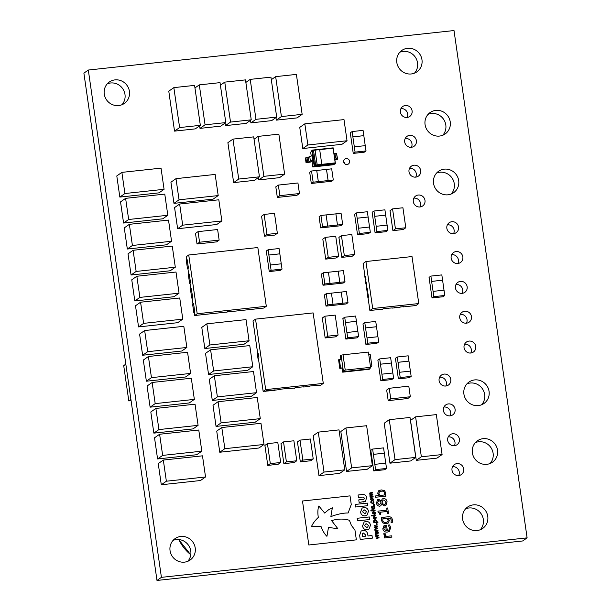 <?xml version="1.0" encoding="UTF-8"?>
<svg xmlns="http://www.w3.org/2000/svg" width="611" height="611" viewBox="0 0 611 611"><rect width="100%" height="100%" fill="white"/><g stroke="black" fill="none" stroke-linecap="round" stroke-linejoin="round"><path stroke-width="0.92" d="M435.803 110.4A13.083 12.533 -125 0 1 449.421 118.832A13.083 12.533 -125 0 1 445.152 133.954A13.083 12.533 -125 0 1 439.5 136.07A13.083 12.533 -125 0 1 425.882 127.638A13.083 12.533 -125 0 1 430.152 112.516A13.083 12.533 -125 0 1 435.803 110.4M428.112 114.318A13.083 12.533 -125 0 1 431.374 113.501A13.083 12.533 -125 0 1 444.403 120.642A13.083 12.533 -125 0 1 442.761 135.252M444.266 169.148A13.083 12.533 -125 0 1 457.883 177.58A13.083 12.533 -125 0 1 453.622 192.694A13.083 12.533 -125 0 1 447.97 194.81A13.083 12.533 -125 0 1 434.352 186.378A13.083 12.533 -125 0 1 438.614 171.263A13.083 12.533 -125 0 1 444.266 169.148M436.575 173.066A13.083 12.533 -125 0 1 439.844 172.249A13.083 12.533 -125 0 1 452.866 179.39A13.083 12.533 -125 0 1 451.231 193.993M346.185 158.57A3.04 2.918 -125 0 1 348.362 164.046A3.04 2.918 -125 0 1 343.878 162.579A3.04 2.918 -125 0 1 346.185 158.57M343.749 162.167A3.04 2.918 -125 0 1 345.055 164.038M456.142 251.556A6.087 5.827 -125 0 1 460.495 262.509A6.087 5.827 -125 0 1 451.529 259.568A6.087 5.827 -125 0 1 456.142 251.556M451.697 254.657A6.087 5.827 -125 0 1 451.72 254.657A6.087 5.827 -125 0 1 457.883 263.494M409.683 135.344A6.087 5.827 -125 0 1 414.037 146.296A6.087 5.827 -125 0 1 405.07 143.364A6.087 5.827 -125 0 1 409.683 135.344M405.238 138.445A6.087 5.827 -125 0 1 405.261 138.445A6.087 5.827 -125 0 1 411.424 147.282M405.383 105.504A6.087 5.827 -125 0 1 409.737 116.457A6.087 5.827 -125 0 1 400.77 113.524A6.087 5.827 -125 0 1 405.383 105.504M400.938 108.605A6.087 5.827 -125 0 1 400.961 108.605A6.087 5.827 -125 0 1 407.125 117.442M469.042 341.083A6.087 5.827 -125 0 1 473.395 352.035A6.087 5.827 -125 0 1 464.429 349.095A6.087 5.827 -125 0 1 469.042 341.083M464.597 344.184A6.087 5.827 -125 0 1 464.62 344.184A6.087 5.827 -125 0 1 470.783 353.013M413.991 165.191A6.087 5.827 -125 0 1 418.336 176.144A6.087 5.827 -125 0 1 409.378 173.203A6.087 5.827 -125 0 1 413.991 165.191M409.538 168.292A6.087 5.827 -125 0 1 409.561 168.285A6.087 5.827 -125 0 1 415.724 177.121M418.291 195.031A6.087 5.827 -125 0 1 422.636 205.983A6.087 5.827 -125 0 1 413.678 203.043A6.087 5.827 -125 0 1 418.291 195.031M413.846 198.132A6.087 5.827 -125 0 1 413.861 198.132A6.087 5.827 -125 0 1 420.024 206.969M460.442 281.396A6.087 5.827 -125 0 1 464.795 292.348A6.087 5.827 -125 0 1 455.829 289.415A6.087 5.827 -125 0 1 460.442 281.396M455.997 284.497A6.087 5.827 -125 0 1 456.02 284.497A6.087 5.827 -125 0 1 462.183 293.333M444.09 374.085A6.087 5.827 -125 0 1 448.436 385.037A6.087 5.827 -125 0 1 439.477 382.096A6.087 5.827 -125 0 1 444.09 374.085M439.645 377.186A6.087 5.827 -125 0 1 439.66 377.178A6.087 5.827 -125 0 1 445.831 386.015M448.39 403.924A6.087 5.827 -125 0 1 452.736 414.877A6.087 5.827 -125 0 1 443.777 411.936A6.087 5.827 -125 0 1 448.39 403.924M443.945 407.025A6.087 5.827 -125 0 1 443.96 407.025A6.087 5.827 -125 0 1 450.131 415.862M452.69 433.764A6.087 5.827 -125 0 1 457.043 444.716A6.087 5.827 -125 0 1 448.077 441.784A6.087 5.827 -125 0 1 452.69 433.764M448.245 436.865A6.087 5.827 -125 0 1 448.26 436.865A6.087 5.827 -125 0 1 454.431 445.702M483.102 438.667A13.083 12.533 -125 0 1 496.72 447.092A13.083 12.533 -125 0 1 492.458 462.214A13.083 12.533 -125 0 1 486.807 464.329A13.083 12.533 -125 0 1 473.189 455.898A13.083 12.533 -125 0 1 477.451 440.775A13.083 12.533 -125 0 1 483.102 438.667M475.419 442.578A13.083 12.533 -125 0 1 478.68 441.761A13.083 12.533 -125 0 1 491.702 448.902A13.083 12.533 -125 0 1 490.068 463.512M474.64 379.92A13.083 12.533 -125 0 1 488.258 388.352A13.083 12.533 -125 0 1 483.996 403.466A13.083 12.533 -125 0 1 478.337 405.582A13.083 12.533 -125 0 1 464.727 397.15A13.083 12.533 -125 0 1 468.988 382.035A13.083 12.533 -125 0 1 474.64 379.92M466.949 383.838A13.083 12.533 -125 0 1 470.21 383.021A13.083 12.533 -125 0 1 483.24 390.162A13.083 12.533 -125 0 1 481.605 404.765M451.842 221.717A6.087 5.827 -125 0 1 456.196 232.669A6.087 5.827 -125 0 1 447.229 229.728A6.087 5.827 -125 0 1 451.842 221.717M447.397 224.817A6.087 5.827 -125 0 1 447.412 224.81A6.087 5.827 -125 0 1 453.583 233.646M456.99 463.612A6.087 5.827 -125 0 1 461.343 474.564A6.087 5.827 -125 0 1 452.377 471.623A6.087 5.827 -125 0 1 456.99 463.612M452.545 466.712A6.087 5.827 -125 0 1 452.56 466.705A6.087 5.827 -125 0 1 458.731 475.541M464.742 311.236A6.087 5.827 -125 0 1 469.095 322.196A6.087 5.827 -125 0 1 460.129 319.255A6.087 5.827 -125 0 1 464.742 311.236M460.297 314.337A6.087 5.827 -125 0 1 460.32 314.337A6.087 5.827 -125 0 1 466.483 323.173M473.334 504.877A13.083 12.533 -125 0 1 486.952 513.309A13.083 12.533 -125 0 1 482.69 528.431A13.083 12.533 -125 0 1 477.031 530.539A13.083 12.533 -125 0 1 463.421 522.115A13.083 12.533 -125 0 1 467.682 506.993A13.083 12.533 -125 0 1 473.334 504.877M465.643 508.795A13.083 12.533 -125 0 1 468.912 507.978A13.083 12.533 -125 0 1 481.934 515.119A13.083 12.533 -125 0 1 480.299 529.722M180.78 536.466A13.083 12.533 -125 0 1 194.397 544.897A13.083 12.533 -125 0 1 190.136 560.02A13.083 12.533 -125 0 1 184.484 562.135A13.083 12.533 -125 0 1 170.866 553.703A13.083 12.533 -125 0 1 175.128 538.581A13.083 12.533 -125 0 1 180.78 536.466M173.096 540.384A13.083 12.533 -125 0 1 176.358 539.566A13.083 12.533 -125 0 1 189.379 546.708A13.083 12.533 -125 0 1 187.745 561.318M114.99 79.888A13.083 12.533 -125 0 1 128.608 88.32A13.083 12.533 -125 0 1 124.339 103.435A13.083 12.533 -125 0 1 118.687 105.55A13.083 12.533 -125 0 1 105.069 97.118A13.083 12.533 -125 0 1 109.338 82.004A13.083 12.533 -125 0 1 114.99 79.888M107.299 83.806A13.083 12.533 -125 0 1 110.56 82.989A13.083 12.533 -125 0 1 123.582 90.13A13.083 12.533 -125 0 1 121.948 104.733M407.545 48.3A13.083 12.533 -125 0 1 421.155 56.724A13.083 12.533 -125 0 1 416.893 71.846A13.083 12.533 -125 0 1 411.241 73.962A13.083 12.533 -125 0 1 397.624 65.53A13.083 12.533 -125 0 1 401.885 50.408A13.083 12.533 -125 0 1 407.545 48.3M399.854 52.21A13.083 12.533 -125 0 1 403.115 51.393A13.083 12.533 -125 0 1 416.137 58.534A13.083 12.533 -125 0 1 414.502 73.144M363.537 501.959L365.447 501.318L366.577 497.881C366.287 495.498 364.889 494.383 362.407 494.536L358.069 495.002L358.436 497.545L362.972 497.056L364.416 498.095L364.026 499.149L363.262 499.401L358.772 499.882L359.138 502.433L365.447 501.318L366.577 497.881C366.279 495.498 364.889 494.383 362.407 494.536L358.069 495.002M370.518 525.185C369.907 522.573 368.372 521.305 365.92 521.374L364.118 522.031L362.537 526.01C363.14 528.622 364.675 529.89 367.135 529.821L368.937 529.164L370.51 525.185C369.907 522.573 368.372 521.305 365.913 521.374L364.118 522.031L362.537 526.01C363.14 528.622 364.675 529.89 367.135 529.821M369.701 519.533L369.327 516.959L357.168 518.273L357.542 520.847L369.701 519.533L369.327 516.959L357.168 518.273M356.358 539.857L354.945 530.043L351.394 525.399L349.4 520.274C343.611 518.586 337.684 518.701 331.605 520.633L337.852 528.691L328.481 527.446L326.931 536.321C324.586 534.09 322.646 530.867 321.111 526.659L311.534 526.461C312.794 523.497 315.062 520.488 318.323 517.418L318.323 517.418C317.567 512.843 317.743 509.047 318.843 506.015L324.678 513.064L328.428 509.887L332.331 507.794L330.872 516.623C337.448 514.134 343.191 512.927 348.117 512.996L351.264 504.51L350.019 495.872L302.483 501.005L308.822 544.989L356.358 539.857L354.945 530.043L351.394 525.399L349.4 520.274C343.611 518.579 337.684 518.701 331.605 520.633L337.852 528.691L328.481 527.446L326.931 536.321C324.586 534.09 322.646 530.867 321.111 526.651L311.534 526.461C312.801 523.497 315.062 520.488 318.323 517.418C317.567 512.843 317.743 509.047 318.843 506.015L324.678 513.064L328.428 509.887L332.331 507.794L330.872 516.623C337.448 514.134 343.191 512.927 348.117 512.996L351.264 504.51L350.019 495.872L302.483 501.005M359.627 535.358L360.215 539.444L372.382 538.131L372 535.519L367.99 535.954L367.814 534.732C367.371 531.799 365.775 530.348 363.026 530.379L361.116 531.051L359.627 535.358L361.116 531.051L363.026 530.379C365.775 530.348 367.371 531.799 367.814 534.732L367.99 535.954L372 535.519L372.382 538.131M367.707 505.694L367.333 503.12L355.174 504.434L355.541 507.008L367.707 505.694L367.333 503.12L355.174 504.434M365.157 515.905L366.928 515.256L368.509 511.27C367.906 508.665 366.371 507.39 363.912 507.458L362.109 508.115L360.528 512.102C361.139 514.706 362.674 515.982 365.126 515.913L366.928 515.249L368.509 511.27C367.898 508.665 366.371 507.39 363.912 507.458L362.109 508.115L360.528 512.102C361.139 514.706 362.674 515.982 365.126 515.913M370.388 499.592L370.9 498.316L371.801 498.011L373.611 499.24L373.092 500.524L372.206 500.821L370.388 499.592L370.9 498.316L371.801 498.011L373.611 499.24L373.092 500.524L372.206 500.821M373.504 504.655L374.276 504.571L374.375 505.251L373.604 505.335L373.504 504.655L374.276 504.571L374.375 505.251M370.862 510.452L375.055 509.994L375.131 510.521L370.938 510.972L370.862 510.452L375.055 509.994L375.131 510.521M377.674 493.199L378.744 490.717L381.218 489.907L384.357 490.564L385.77 492.749L385.495 494.864L385.999 496.132L375.536 497.262L375.345 495.956L379.034 495.559L377.674 493.199L379.034 495.559L375.345 495.956M377.926 511.14L386.984 510.162L386.679 508.085L387.702 507.97L388.489 513.439L387.473 513.546L387.168 511.468L380.409 512.194L380.706 514.279L379.813 514.378L379.301 512.766L378.079 512.194L377.926 511.14L386.984 510.162L386.679 508.085L387.702 507.97L388.489 513.439M383.884 525.872L386.549 525.147L387.359 530.738L389.184 529.737L389.52 527.759L388.229 525.093L389.627 524.948L390.666 527.621L389.375 531.371L387.351 532.066C384.907 532.288 383.387 531.196 382.799 528.805L383.884 525.872L386.549 525.147L387.359 530.738L389.184 529.737M374.314 526.086L374.23 525.552L377.361 526.025L377.43 526.499L375.223 527.537L377.659 528.064L377.728 528.538L374.826 529.668L374.749 529.134L377.002 528.316L374.497 527.385L376.72 526.346L374.314 526.086L376.72 526.346L374.497 527.385M373.756 522.268L373.947 520.282L374.91 519.969L376.155 520.244L376.613 521.954L377.904 521.817L377.972 522.336L373.833 522.787L373.512 521.282L373.947 520.282L374.91 519.969L376.155 520.244L376.613 521.954L377.904 521.817L377.972 522.336M371.587 515.455L375.78 515.004L375.849 515.524L371.656 515.974L371.587 515.455L375.773 515.004L375.849 515.524M383.784 533.243L385.106 533.098L385.151 534.342L386.389 536.397L391.72 535.824L391.903 537.122L384.38 537.932L384.189 536.634L385.304 536.511L383.784 533.243L385.106 533.098L385.151 534.342L386.389 536.397L391.72 535.824L391.903 537.122M308.922 386.458L303.69 387.023M280.128 389.566L274.897 390.131M226.75 312.045L194.665 315.513L194.237 312.58L194.802 312.183L193.534 303.369L194.802 312.183M193.42 303.384L192.572 303.973L193.84 312.786L194.26 312.74M191.304 288.697L192.686 297.496L191.304 288.697L190.456 289.286L191.724 298.099L192.144 298.053M189.189 274.011L190.571 282.809L189.189 274.011L188.341 274.606L189.609 283.412L190.029 283.367M187.065 259.324L188.455 268.122L187.065 259.324L186.225 259.919L187.493 268.725L187.913 268.68M340.808 359.092L340.319 355.724L341.083 355.19L341.633 359.008L338.57 359.787L339.838 368.601L342.908 367.83L343.451 371.633L345.238 370.075L370.579 367.341L368.38 352.066L343.038 354.808L345.238 370.075M342.695 372.168L343.451 371.633L369.945 368.777L369.181 369.311L342.695 372.168L342.145 368.364M305.867 157.753L306.546 162.45L306.05 162.801L305.37 158.104L305.867 157.753L308.288 157.34L308.967 162.045L307.7 162.327L307.02 157.63M306.05 162.801L310.755 161.999L313.412 160.716L314.214 166.299L334.95 164.054L332.392 164.863L312.809 166.971L311.969 161.151M264.456 236.182L261.584 216.21L264.12 214.438L274.484 213.315L277.363 233.287L274.828 235.067L264.456 236.182L266.999 234.41L264.616 217.959M390.742 398.861L410.317 396.745L407.781 398.525L388.199 400.64L386.679 390.062L389.215 388.291L390.742 398.861L388.199 400.64M392.904 230.645L390.024 210.673L392.56 208.893L402.924 207.771L405.803 227.75L403.268 229.522L392.904 230.645L395.439 228.865L392.56 208.893M341.793 257.376L338.914 237.404L341.45 235.625L351.814 234.509L354.693 254.482L352.157 256.261L341.793 257.376L344.329 255.597L341.45 235.625M325.701 259.117L322.822 239.138L325.358 237.366L335.722 236.243L338.601 256.215L336.065 257.995L325.701 259.117L328.237 257.338L327.733 253.809M299.986 440.126L302.865 460.098L300.329 461.878L297.45 441.906L299.986 440.126L310.357 439.003L310.862 442.532M300.329 461.878L310.694 460.755L313.229 458.976L310.869 442.532M283.527 441.906L286.406 461.878L283.871 463.65L280.991 443.678L283.527 441.906L293.891 440.783L294.403 444.312M283.871 463.65L294.235 462.535L296.77 460.755L294.41 444.312M267.778 465.391L264.899 445.419L267.435 443.639L277.806 442.524L280.686 462.496L278.142 464.268L267.778 465.391L270.314 463.612L267.939 447.168M325.174 337.967L322.303 317.995L324.838 316.215L335.202 315.1L338.082 335.072L335.546 336.844L325.174 337.967L327.717 336.187L325.335 319.744M199.568 242.216L219.143 240.1L216.607 241.88L197.025 243.988L195.505 233.417L198.04 231.638L199.568 242.216L197.025 243.988M279.869 195.657L299.451 193.542L296.915 195.321L277.333 197.437L275.813 186.859L278.349 185.087L279.869 195.657L277.333 197.437M307.883 144.983L347.04 140.751L341.969 144.303L302.804 148.534L299.757 127.386L304.836 123.834L307.883 144.983L302.804 148.534M194.71 481.147L200.454 480.529L205.533 476.977L202.485 455.829L163.32 460.06L158.249 463.612L161.296 484.76L194.695 481.163M224.848 448.688L264.013 444.457L258.934 448.008L219.777 452.239L216.729 431.091L221.801 427.54L224.848 448.688L219.777 452.239M200.339 125.331L179.611 127.569L174.693 93.498L173.852 87.625L194.588 85.387L200.339 125.331L195.268 128.883L174.532 131.121L169.614 97.057M173.852 87.625L168.781 91.176L169.621 97.042M302.147 114.341L281.419 116.579L275.66 76.635L296.396 74.397L302.147 114.341L297.076 117.892L276.34 120.13L275.973 117.595M190.999 455.348L196.734 454.721L201.813 451.17L198.766 430.022L159.608 434.253L154.53 437.804L157.577 458.953L190.983 455.355M249.456 422.812L216.05 426.417L221.129 422.865L226.887 422.239L260.286 418.634L255.215 422.186L249.464 422.804M216.05 426.417L213.002 405.269L218.081 401.717L221.129 422.865M187.272 429.525L193.015 428.907L198.094 425.348L195.046 404.199L155.881 408.431L150.81 411.982L153.857 433.13L187.256 429.533M200.148 90.749L199.308 84.876L220.036 82.638L225.795 122.582L220.716 126.141L199.988 128.379L199.621 125.835M225.604 87.999L224.756 82.126L245.492 79.888L251.243 119.832L246.172 123.391L225.436 125.629L225.069 123.086M276.699 117.091L255.963 119.328L250.212 79.377L270.94 77.139L276.699 117.091L271.62 120.642L250.892 122.88L250.525 120.344M389.268 419.688L410.004 417.45L415.763 457.395L410.684 460.946L389.955 463.184L384.197 423.24L389.268 419.688L395.027 459.632L389.955 463.184M213.651 370.961L252.809 366.73L247.73 370.289L208.572 374.512L205.525 353.364L210.604 349.813L213.651 370.961L208.572 374.512M148.389 354.632L181.795 351.012L186.867 347.46L183.819 326.312L150.421 329.917M150.421 329.925L144.662 330.543L139.583 334.095L142.63 355.243L148.389 354.624M179.794 377.598L185.538 376.979L190.609 373.428L187.562 352.28L148.404 356.503L143.325 360.062L146.373 381.211L179.779 377.606M245.714 396.852L212.307 400.457L217.386 396.898L256.544 392.674L251.472 396.226L245.721 396.845M212.307 400.457L209.26 379.309L214.339 375.75L217.386 396.898M183.529 403.558L189.273 402.939L194.351 399.388L191.304 378.24L152.147 382.471L147.068 386.022L150.115 407.17L183.521 403.573M372.382 465.658L351.653 467.896L346.735 433.825L345.895 427.952L366.631 425.714L372.382 465.658L367.31 469.21L346.574 471.448L345.734 465.574M345.719 465.574L340.823 431.503L345.895 427.952M318.27 432.13L339.006 429.884L344.764 469.836L339.685 473.388L318.957 475.625L313.199 435.681L318.27 432.13L319.118 438.003M442.089 454.553L421.361 456.791L416.442 422.72L415.602 416.847L436.33 414.609L442.089 454.553L437.01 458.105L416.282 460.343L411.363 426.272M415.602 416.847L410.523 420.399L411.371 426.264M215.66 344.36L249.067 340.747L243.988 344.299L238.237 344.917M238.229 344.925L210.589 347.911M210.589 347.903L204.83 348.53L201.783 327.381L206.854 323.83L209.901 344.978L204.83 348.53M171.966 323.311L177.709 322.692L182.788 319.133L179.741 297.985L173.982 298.611M171.951 323.318L138.552 326.916L135.505 305.767L140.576 302.216L173.975 298.603M156.996 219.433L162.74 218.814L167.819 215.263L164.771 194.115L159.013 194.733L125.606 198.346L120.535 201.897L123.582 223.046L129.341 222.419M156.981 219.448L129.341 222.435M258.965 142.271L263.883 176.342L258.812 179.894L258.468 177.511M258.812 179.894L279.54 177.656L284.619 174.104L278.86 134.153L258.125 136.39L254.046 139.255M168.224 297.351L173.967 296.725L179.046 293.173L175.999 272.025L136.841 276.256L131.762 279.807L134.81 300.956L168.208 297.358M182.697 225.169L221.862 220.945L216.783 224.497L177.625 228.728L174.578 207.58L179.649 204.028L182.697 225.169L177.625 228.728M164.489 271.383L170.232 270.765L175.304 267.213L172.256 246.065L133.099 250.289L128.02 253.848L131.067 274.996L164.474 271.399M233.646 182.613L227.895 142.661L232.967 139.109L253.702 136.872L259.454 176.816L254.382 180.367L233.646 182.613L238.725 179.054L232.967 139.109M160.746 245.423L166.49 244.805L171.561 241.246L168.514 220.097L129.356 224.329L124.277 227.88L127.325 249.028L160.731 245.431M153.262 193.473L158.997 192.855L164.076 189.303L161.029 168.155L155.27 168.773M153.246 193.481L119.84 197.086L116.793 175.937L121.872 172.378L155.27 168.766M179.046 199.805L218.203 195.581L213.124 199.133L173.967 203.356L170.92 182.215L175.999 178.656L179.046 199.805L173.967 203.356M348.003 302.666L342.824 303.224L341.213 292.066L346.399 291.508L348.003 302.666L346.17 303.95L326.014 306.126L324.41 294.968L326.243 293.685L331.422 293.12L333.033 304.286L327.847 304.843L326.014 306.126M342.679 224.443L340.846 225.726L320.691 227.903L319.079 216.745L320.912 215.462L326.098 214.904L327.702 226.062L337.463 225.024L335.882 213.842L341.068 213.285L342.679 224.443L337.493 225.008M358.619 336.6L347.674 337.784L346.911 332.491L357.855 331.315L358.619 336.6L356.786 337.883L345.841 339.067L342.878 318.507L344.711 317.224L355.655 316.04L356.412 321.325L345.475 322.509L344.711 317.224M386.526 468.446L375.589 469.63L374.826 464.345L385.77 463.161L386.526 468.446L384.693 469.729L373.756 470.913L370.793 450.353L372.626 449.07L383.563 447.886L384.327 453.179L373.382 454.355L372.626 449.07M411.157 376.384L400.22 377.567L399.457 372.282L410.401 371.098L411.157 376.384L409.324 377.667L398.387 378.851L395.424 358.29L397.257 357.007L408.201 355.823L408.958 361.109L398.021 362.292L397.257 357.007M282.038 269.1L271.101 270.283L270.337 264.998L281.281 263.815L282.038 269.1L280.205 270.383L269.268 271.567L266.304 251.006L268.137 249.723L279.074 248.54L279.838 253.832L268.901 255.008L268.137 249.723M318.331 181.612L328.092 180.581L326.48 169.415L331.689 168.835L333.3 180.001L331.468 181.284L311.312 183.46L309.701 172.294L311.534 171.011L316.719 170.454L318.331 181.612L313.145 182.177L311.534 171.011M378.705 342.007L367.769 343.191L367.005 337.898L377.942 336.722L378.705 342.007L376.872 343.29L365.936 344.474L362.972 323.914L364.805 322.631L375.742 321.447L376.506 326.732L365.561 327.916L364.805 322.631M370.327 232.295L368.494 233.578L357.55 234.761L354.586 214.201L356.419 212.918L367.364 211.734L368.12 217.02L357.183 218.203L358.596 228.209L369.563 227.009L370.327 232.295L359.383 233.478L358.619 228.186M344.994 281.778L339.815 282.335L338.204 271.177L343.39 270.62L344.994 281.778L343.161 283.061L323.005 285.238L321.401 274.072L323.234 272.789L328.413 272.231L330.024 283.397L324.838 283.955L323.005 285.238M387.878 230.4L376.934 231.577L376.177 226.291L387.114 225.115L387.878 230.4L386.045 231.684L375.101 232.86L372.137 212.3L373.97 211.016L384.915 209.84L385.678 215.125L374.734 216.309L373.97 211.016M393.606 378.278L382.669 379.462L381.906 374.176L392.842 372.993L393.606 378.278L391.773 379.561L380.836 380.745L377.873 360.185L379.706 358.901L390.643 357.718L391.407 363.01L380.462 364.187L379.706 358.901M366.027 150.932L355.083 152.116L354.327 146.823L365.263 145.647L366.027 150.932L364.194 152.215L353.25 153.399L350.286 132.839L352.119 131.556L363.064 130.372L363.828 135.657L352.883 136.841L352.119 131.556M444.793 295.472L433.848 296.656L433.084 291.371L444.029 290.187L444.793 295.472L442.96 296.755L432.015 297.939L429.052 277.379L430.885 276.096L441.829 274.912L442.593 280.197L431.649 281.381L430.885 276.096M88.312 70.036L454.004 30.55L527.11 537.863L161.419 577.349L88.312 70.036L83.89 73.137L156.996 580.45L161.419 577.349M336.417 158.669L336.493 159.219L337.646 159.089L337.142 159.44L334.866 159.685M370.48 366.661L371.893 366.058L370.235 354.548L368.761 354.701M399.747 307.28L397.753 307.493M393.988 307.898L391.995 308.112M382.471 309.143L369.892 310.503L368.028 297.58L368.509 297.244L367.998 293.715L367.318 294.128L368.036 297.626M388.229 308.524L386.236 308.738M367.509 293.99L367.18 291.707L367.662 291.371L367.035 287.857L366.478 288.255L367.188 291.752M365.821 282.244L365.493 279.953L365.966 279.617L365.347 276.111L364.782 276.5L365.5 280.006M366.669 288.117L366.333 285.826L366.814 285.497L366.195 281.984L365.63 282.374L366.34 285.879M265.732 391.124L274.408 390.475L275.255 389.879L263.158 391.399L258.4 358.359L258.957 357.962L258.209 353.57L258.957 357.962M294.525 388.016L289.293 388.581M258.209 353.57L257.361 354.159L258.002 358.565L258.422 358.52M372.336 513.095L372.847 511.819L373.741 511.514L375.559 512.751L375.039 514.034L374.146 514.332L372.336 513.095L372.847 511.819L373.741 511.514L375.559 512.751L375.039 514.034L374.146 514.332M373.054 518.105L373.565 516.83L374.467 516.524L376.277 517.754L375.757 519.037L374.871 519.335L373.054 518.105M376.254 523.742L377.025 523.658L377.124 524.337L376.353 524.421L376.254 523.742L377.025 523.658L377.124 524.337M374.971 530.676L374.894 530.142L378.026 530.608L378.094 531.089L375.88 532.128L378.324 532.655L378.392 533.128L375.49 534.258L375.414 533.724L377.667 532.907L375.162 531.975L377.384 530.936L374.971 530.676L377.384 530.936L375.162 531.975M381.432 517.502L388.161 516.776C390.559 516.478 391.972 517.532 392.407 519.93L392.407 522.268L391.078 522.413L391.246 519.961L390.391 518.304L388.107 518.105L389.367 520.419L388.283 523.008L386.053 523.742L383.005 523.047L381.654 520.855L381.432 517.502L388.161 516.776C390.559 516.478 391.972 517.532 392.407 519.93L392.407 522.268M375.635 535.267L375.559 534.732L378.69 535.198L378.759 535.679L376.544 536.718L378.98 537.245L379.049 537.718L376.147 538.849L376.07 538.314L378.324 537.497L375.818 536.565L378.041 535.526L375.635 535.267L378.041 535.526L375.818 536.565M376.498 503.036L377.552 499.683L378.576 499.309L381.218 500.814L382.364 498.912L383.502 498.515C385.549 498.622 386.748 499.752 387.084 501.891L385.908 505.457L384.594 505.931L381.669 504.296L380.676 505.839L379.66 506.198C377.819 506.045 376.766 504.992 376.498 503.036L377.552 499.683L378.576 499.309L381.218 500.814L382.364 498.912L383.502 498.515C385.549 498.622 386.748 499.752 387.084 501.898L385.908 505.457L384.594 505.931M371.526 506.779L374.543 506.45L374.871 507.978L373.863 509.116L371.893 509.33L371.824 508.81L374.23 508.436L374.39 507.878L373.894 507.054L371.603 507.298L371.526 506.779L374.543 506.45L374.871 507.978L373.863 509.116M371.824 508.81L374.23 508.436M373.008 501.211L373.573 501.15L373.97 502.097L373.733 503.204L372.603 503.747L370.801 502.433L370.908 501.44L371.48 501.379L371.259 502.41L372.527 503.227L373.184 503.006L372.527 503.227L373.512 502.166L373.008 501.211L373.573 501.15L373.733 503.204L372.603 503.747M370.09 496.812L370.228 494.918L369.563 493.848L370.564 492.741L369.876 492.962L372.534 492.527L372.611 493.046L370.205 493.398L370.045 493.948L370.549 494.773L372.825 494.505L372.901 495.032L370.487 495.384L370.327 495.926L370.824 496.735L373.107 496.491L373.184 497.01L370.167 497.339L369.846 495.834L370.228 494.918L369.563 493.848L370.564 492.741L372.534 492.527L372.611 493.046M527.11 537.863L522.688 540.964L156.996 580.45M433.848 296.656L432.015 297.939M443.998 290.187L442.593 280.197M442.563 280.22L431.618 281.404L433.084 291.371M355.083 152.116L353.25 153.399M365.233 145.647L363.828 135.657M363.797 135.68L352.86 136.856L354.327 146.823M382.669 379.462L380.836 380.745M392.812 373L391.407 363.01M391.376 363.026L380.439 364.209L381.906 374.176M376.934 231.577L375.101 232.86M387.084 225.115L385.678 215.125M385.648 215.148L374.703 216.325L376.177 226.291M330.024 283.397L339.785 282.358L338.204 271.177M338.173 271.192L328.42 272.246M324.838 283.955L323.234 272.789M359.383 233.478L357.55 234.761M369.533 227.009L368.12 217.02M368.097 217.042L357.152 218.219L356.419 212.918M367.769 343.191L365.936 344.474M377.911 336.722L376.506 326.732M376.475 326.755L365.538 327.931L367.005 337.898M313.145 182.177L311.312 183.46M333.3 180.001L328.115 180.558L326.511 169.4M326.48 169.415L316.719 170.469M271.101 270.283L269.268 271.567M281.251 263.822L279.838 253.832M279.815 253.848L268.871 255.031L270.337 264.998M400.22 377.567L398.387 378.851M410.371 371.098L408.958 361.109M399.426 372.298L398.021 362.292M408.935 361.132L397.99 362.315M375.589 469.63L373.756 470.913M385.74 463.169L384.327 453.179M374.795 464.36L373.382 454.355M384.296 453.194L373.359 454.378M347.674 337.784L345.841 339.067M357.825 331.315L356.412 321.325M346.888 332.514L345.475 322.509M356.389 321.348L345.444 322.524M337.463 225.024L335.882 213.842M335.859 213.865L326.098 214.919M327.672 226.085L322.524 226.62L320.691 227.903M322.524 226.62L320.912 215.462M333.033 304.286L342.794 303.247L341.213 292.066M341.19 292.081L331.429 293.135M327.847 304.843L326.243 293.685M218.203 195.581L215.156 174.433L181.75 178.03M181.757 178.038L175.999 178.656M121.872 172.378L124.919 193.527L158.318 189.929M124.919 193.527L119.84 197.086M158.318 189.922L164.076 189.303M129.356 224.329L132.404 245.477L171.561 241.246M132.404 245.477L127.325 249.028M238.725 179.054L259.454 176.816M133.099 250.289L136.146 271.437L175.304 267.213M136.146 271.437L131.067 274.996M221.862 220.945L218.814 199.797L179.649 204.028M136.841 276.256L139.888 297.404L179.046 293.173M139.888 297.404L134.81 300.956M263.883 176.342L284.619 174.104M258.972 142.271L258.125 136.39M125.606 198.346L128.661 219.494L134.42 218.868M128.661 219.494L123.582 223.046M134.412 218.875L167.819 215.263M140.576 302.216L143.623 323.364L177.03 319.767M143.623 323.364L138.552 326.916M177.03 319.759L182.788 319.133M249.067 340.747L246.019 319.599L240.26 320.217M215.66 344.352L209.901 344.978M240.253 320.217L206.854 323.83M421.361 456.791L416.282 460.343M344.764 469.836L324.029 472.074L318.957 475.625M319.11 438.003L324.029 472.074M351.653 467.896L346.574 471.448M152.147 382.471L155.194 403.619L194.351 399.388M155.194 403.619L150.115 407.17M256.544 392.674L253.496 371.526L214.339 375.75M148.404 356.503L151.452 377.651L190.609 373.428M151.452 377.651L146.373 381.211M144.662 330.543L147.709 351.692L186.867 347.46M147.709 351.692L142.63 355.243M252.809 366.73L249.762 345.582L210.604 349.813M415.763 457.395L395.027 459.632M250.212 79.377L245.859 82.432M255.963 119.328L250.892 122.88M224.756 82.126L220.403 85.173M251.243 119.832L230.515 122.078L225.436 125.629M225.596 88.007L230.515 122.078M199.308 84.876L194.955 87.923M225.795 122.582L205.059 124.82L199.988 128.379M200.148 90.756L205.059 124.82M155.881 408.431L158.929 429.579L198.094 425.348M158.929 429.579L153.857 433.13M260.286 418.634L257.239 397.486L218.081 401.717M159.608 434.253L162.656 455.401L201.813 451.17M162.656 455.401L157.577 458.953M275.66 76.635L271.307 79.682M281.419 116.579L276.34 120.13M179.611 127.569L174.532 131.121M264.013 444.457L260.966 423.308L221.801 427.54M163.32 460.06L166.368 481.208L205.533 476.977M166.368 481.208L161.296 484.76M347.04 140.751L343.993 119.603L304.836 123.834M299.451 193.542L297.931 182.972L278.349 185.087M219.143 240.1L217.623 229.522L201.493 231.264M201.5 231.264L198.04 231.638M327.717 336.187L338.082 335.072M325.342 319.744L324.838 316.215M270.314 463.612L280.686 462.496M267.946 447.168L267.435 443.639M286.406 461.878L296.77 460.755M302.865 460.098L313.229 458.976M328.237 257.338L338.601 256.215M327.725 253.817L325.358 237.366M344.329 255.597L354.693 254.482M395.439 228.865L405.803 227.75M410.317 396.745L408.797 386.175L405.345 386.549M405.337 386.542L389.215 388.291M266.999 234.41L277.363 233.287M264.624 217.959L264.12 214.438M315.077 150.13L317.193 164.817L321.798 164.321L319.683 149.634L315.077 150.13L317.162 164.833L335.21 162.885L333.094 148.198L319.683 149.649M312.259 155.774L312.939 160.472L310.396 161.037L309.724 156.34L313.229 155.668L312.427 150.085L333.163 147.847L335.447 163.71L334.95 164.054M335.21 162.885L335.447 163.71L314.711 165.948L312.809 166.971M315.047 150.146L313.512 150.314L315.627 165.001L314.711 165.948L313.909 160.365L313.412 160.716M313.512 150.314L311.931 150.436L312.695 155.721M336.493 159.219L335.691 159.196L337.211 158.066L335.615 158.02L334.935 153.323L333.965 153.43M334.935 153.323L336.539 153.369L337.211 158.066M337.646 159.089L336.692 154.423M335.615 158.02L334.645 158.127M315.627 165.001L317.193 164.817M311.213 155.92L310.694 152.292L311.931 150.436M309.724 156.34L308.288 157.34M312.939 160.472L313.909 160.365L313.229 155.668M310.396 161.037L308.967 162.045M306.546 162.45L307.7 162.327M341.61 359.008L342.908 367.83M370.419 366.218L371.893 366.058M369.945 368.777L370.579 367.341M341.083 355.19L343.038 354.808M339.326 359.253L340.602 368.066L342.901 367.814M340.602 368.066L339.838 368.601M125.813 364.064L123.72 365.691L128.799 400.931L131.09 400.686M128.799 400.931L130.914 399.457M266.304 306.271L257.842 247.531L188.738 254.993L197.2 313.741L266.304 306.271L263.769 308.051L231.592 311.526M188.73 274.331L187.89 268.519L188.455 268.122M190.846 289.018L190.006 283.206L190.571 282.809M192.961 303.705L192.121 297.893L192.686 297.496M186.607 259.644L186.195 256.773L188.738 254.993M197.2 313.741L194.665 315.513M227.62 311.618L231.959 311.274M187.493 268.725L188.341 268.137M189.609 283.412L190.456 282.824M191.724 298.099L192.572 297.511M193.84 312.786L194.688 312.19M226.788 312.328L227.636 311.74M372.71 308.524L418.779 303.552L412.013 256.559L365.936 261.531L372.71 308.524L369.892 310.503M365.936 261.531L363.117 263.509L364.973 276.371M365.966 279.617L365.347 276.111M366.814 285.497L366.195 281.984M367.662 291.371L367.035 287.857M403.512 306.875L415.961 305.531L418.779 303.552M403.787 306.676L400.32 306.936M386.511 308.54L383.044 308.799M392.27 307.921L388.802 308.173M398.028 307.302L394.561 307.554M366.134 285.902L366.699 285.505M365.286 280.029L365.852 279.632M366.982 291.775L367.547 291.378M368.509 297.244L367.883 293.731M367.83 297.649L368.395 297.252M388.252 308.692L388.817 308.295M382.494 309.311L383.059 308.914M394.011 308.066L394.576 307.669M399.77 307.448L400.335 307.05M323.288 383.403L313.13 312.908L255.535 319.133L265.693 389.627L323.288 383.403L320.744 385.182L318.087 385.472M275.255 389.879L266.602 390.696M289.652 388.321L280.999 389.138M304.049 386.771L295.396 387.588M318.446 385.213L309.792 386.03M265.693 389.627L263.158 391.399M257.75 353.891L253 320.905L255.535 319.133M258.002 358.565L258.843 357.977M308.967 386.74L309.808 386.144M294.571 388.298L295.411 387.702M280.166 389.849L281.014 389.26M265.77 391.407L266.617 390.811M384.189 536.634L385.304 536.511L383.83 534.159M373.817 512.033L372.794 513.049L374.077 513.813L375.093 512.797L373.817 512.033L373.1 512.262L373.817 512.033L372.794 513.049L374.077 513.813L375.093 512.797M373.565 516.83L374.467 516.524L376.277 517.754L375.757 519.037L374.871 519.335M374.543 517.043L373.52 518.052L374.795 518.815L375.498 518.594L374.795 518.815L375.818 517.807L374.543 517.043L373.512 518.052L374.795 518.815L375.818 517.807M374.986 520.488L373.993 521.366L374.245 520.717L374.467 522.191L376.2 522L376.261 521.259L374.986 520.488L373.993 521.366L374.467 522.191L376.2 522L376.261 521.259M374.23 525.552L377.361 526.025L377.43 526.499L375.223 527.537L377.659 528.064L377.728 528.538M374.749 529.134L377.002 528.316L374.558 527.805M374.894 530.142L378.026 530.608L378.094 531.089L375.88 532.128L378.324 532.655L378.392 533.128M375.414 533.724L377.667 532.907L375.223 532.395M388.229 525.093L389.627 524.948L390.666 527.621L389.375 531.371L387.351 532.066M386.335 530.852L385.717 526.56L384.487 526.965L383.838 528.79L386.335 530.852L385.717 526.56L384.487 526.965L383.838 528.79L386.335 530.852M388.817 518.029L388.107 518.105L389.367 520.419L388.283 523.008L386.053 523.742M387.084 518.212L382.944 518.663L382.776 520.511C383.219 522.046 384.243 522.688 385.854 522.443L387.588 521.901L388.176 520.251L387.084 518.212L382.944 518.663L382.776 520.511C383.219 522.046 384.243 522.688 385.854 522.443L387.588 521.901L388.176 520.251M387.168 511.468L380.409 512.194L380.706 514.279M375.559 534.732L378.69 535.198L378.759 535.679L376.544 536.718L378.98 537.245L379.049 537.718M376.07 538.314L378.324 537.497L375.88 536.985M378.744 490.717L381.218 489.907L384.357 490.564L385.77 492.749L385.495 494.864L385.999 496.132M381.409 491.206L379.469 491.809L378.866 493.383L380.05 495.452L384.472 494.971L384.655 493.13C384.174 491.542 383.089 490.908 381.409 491.206L379.469 491.809L378.866 493.383L380.05 495.452L384.472 494.971L384.655 493.13M381.707 504.296L380.676 505.839L379.66 506.198M383.83 499.935L383.021 500.203L382.272 501.524L381.89 503.372L384.281 504.51L385.228 504.174L386.06 501.975L383.83 499.935L383.021 500.203L381.89 503.372L384.281 504.51L385.228 504.174L386.06 501.975M378.789 500.608L377.514 502.884L379.309 504.785L380.622 503.479L381.02 501.715L378.789 500.608L378.14 500.844L378.789 500.608L377.514 502.884L379.309 504.785L380.622 503.479M370.908 501.44L371.48 501.379L371.259 502.41L372.527 503.227L373.512 502.166M371.87 498.53L370.846 499.538L372.13 500.302L373.145 499.294L371.87 498.53L371.152 498.759L371.87 498.53L370.846 499.538L372.13 500.302L373.145 499.286M370.869 493.237L370.045 493.948L370.549 494.773L372.825 494.505L372.901 495.032M371.152 495.216L370.327 495.926L370.824 496.735L373.107 496.491L373.184 497.01M364.782 513.507L365.684 513.171L366.401 511.476L364.286 509.872L363.369 510.208L362.651 511.903L364.759 513.507L365.684 513.171L366.401 511.476L364.286 509.872L363.369 510.208L362.651 511.903L364.759 513.507M363.43 533.021L362.598 533.319L362.155 536.58L365.706 536.198L365.523 534.892L363.43 533.021L362.598 533.319L362.155 536.58L365.706 536.198L365.523 534.892L363.461 533.021M367.165 529.821L368.937 529.164L370.51 525.185M366.272 523.787L365.37 524.116L364.652 525.819L366.768 527.415L367.685 527.079L368.402 525.376L366.295 523.78L365.37 524.116L364.652 525.819L366.76 527.415L367.685 527.079L368.402 525.376L366.295 523.78M358.772 499.882L364.026 499.149L364.416 498.095L362.972 497.056M178.824 539.544A40.723 39.005 55 0 0 190.792 554.742M178.687 539.536L190.769 554.872"/></g></svg>
